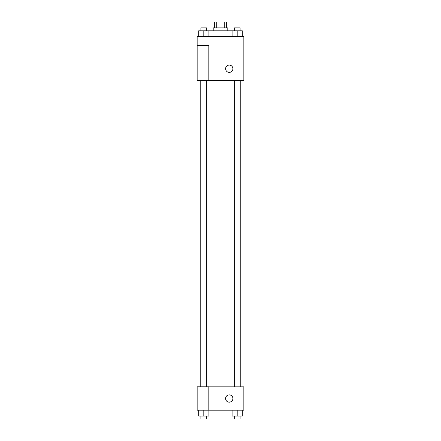 <?xml version="1.0" encoding="UTF-8"?>
<svg xmlns="http://www.w3.org/2000/svg" width="441" height="441" viewBox="0 0 441 441"><rect width="100%" height="100%" fill="white"/><g stroke="black" fill="none" stroke-linecap="round" stroke-linejoin="round"><path stroke-width="0.66" d="M216.757 27.888L216.757 22.05L214.662 22.05L214.662 27.888M216.757 22.05L226.338 22.05L226.338 27.888M224.243 27.888L224.243 22.05M213.201 30.804L213.201 27.888L227.799 27.888L227.799 30.804M232.087 36.642L232.087 30.804L198.698 30.804L198.698 36.642M197.155 36.642L243.845 36.642L243.845 80.416L197.155 80.416L208.825 80.372L208.825 45.395L197.155 45.395L197.155 36.642M225.605 68.746A3.649 3.649 0 0 1 231.078 65.582A3.649 3.649 0 0 1 231.078 71.905A3.649 3.649 0 0 1 225.605 68.746M197.155 45.395L197.155 80.372M208.825 386.845L243.845 386.845L243.845 410.196L197.155 410.196L197.155 386.801L208.825 386.801L208.825 410.196M225.605 398.521A3.649 3.649 0 0 1 231.078 395.362A3.649 3.649 0 0 1 231.078 401.679A3.649 3.649 0 0 1 225.605 398.521M232.087 410.196L232.087 416.034L242.302 416.034L242.302 410.196L242.302 416.034M237.192 416.034L237.192 410.196M240.113 416.034L240.113 418.95L234.276 418.95L234.276 416.034M198.698 410.196L198.698 416.034L208.913 416.034L208.913 410.196L208.913 416.034M203.808 416.034L203.808 410.196M206.724 416.034L206.724 418.95L200.887 418.95L200.887 416.034M232.087 30.804L242.302 30.804L242.302 36.642L242.302 30.804M237.192 36.642L237.192 30.804M240.113 30.804L240.113 27.888L234.276 27.888L234.276 30.804M203.808 36.642L203.808 30.804M208.913 36.642L208.913 30.804L208.913 36.642M206.724 30.804L206.724 27.888L200.887 27.888L200.887 30.804M240.229 386.845L240.229 80.416M200.771 386.801L200.771 80.416M234.276 80.416L234.276 386.845M240.113 80.416L240.113 386.845M206.724 386.801L206.724 80.416M200.887 386.801L200.887 80.416"/></g></svg>
